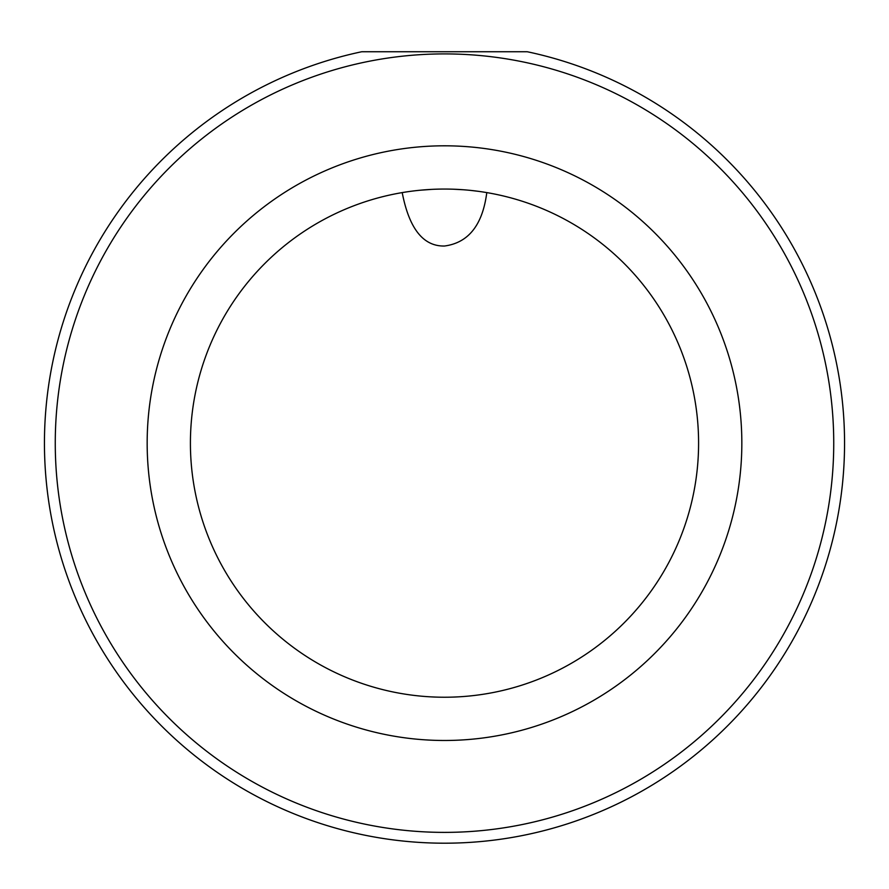 <?xml version="1.0" encoding="UTF-8"?>
<svg xmlns="http://www.w3.org/2000/svg" width="889" height="889" viewBox="0 0 889 889"><rect width="100%" height="100%" fill="white"/><g stroke="black" fill="none" stroke-linecap="round" stroke-linejoin="round"><path stroke-width="1.33" d="M486.794 192.602C482.583 225.006 468.481 242.808 444.5 246.02C423.264 246.464 409.162 228.651 402.206 192.602M698.587 443.144A254.087 254.087 0 0 0 444.5 189.057A254.087 254.087 0 0 0 190.413 443.144A254.087 254.087 0 0 0 444.5 697.232A254.087 254.087 0 0 0 698.587 443.144M486.55 192.557L483.272 192.035M478.126 191.291L471.281 190.479M463.036 189.735L453.801 189.235M431.898 189.368L420.33 190.213M405.851 192.013L404.362 192.246M741.837 443.144A297.337 297.337 0 0 0 444.5 145.807A297.337 297.337 0 0 0 147.163 443.144A297.337 297.337 0 0 0 444.5 740.481A297.337 297.337 0 0 0 741.837 443.144M55.262 443.144A389.238 389.238 0 0 0 444.5 832.382A389.238 389.238 0 0 0 833.738 443.144A389.238 389.238 0 0 0 444.5 53.907A389.238 389.238 0 0 0 55.262 443.144M361.756 51.74L527.244 51.74A400.05 400.05 0 0 1 776.241 666.728A400.05 400.05 0 0 1 112.759 666.728A400.05 400.05 0 0 1 361.756 51.74"/></g></svg>
